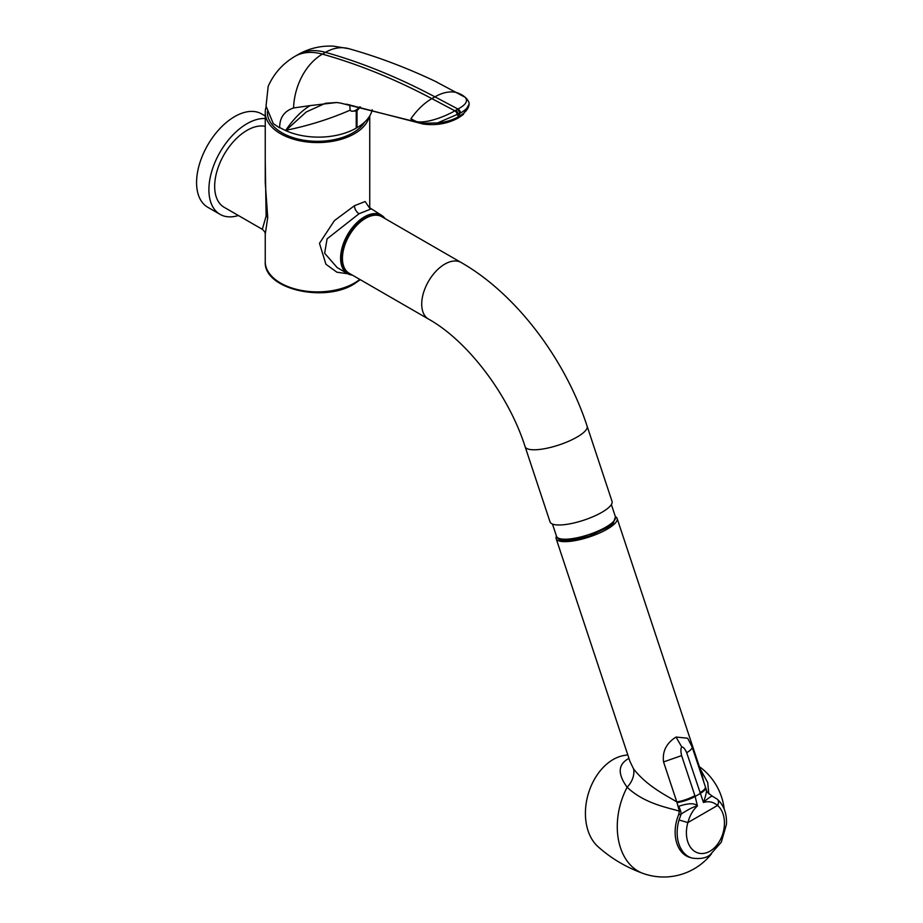 <?xml version="1.0" encoding="UTF-8"?>
<svg xmlns="http://www.w3.org/2000/svg" width="923" height="923" viewBox="0 0 923 923"><rect width="100%" height="100%" fill="white"/><g stroke="black" fill="none" stroke-linecap="round" stroke-linejoin="round"><path stroke-width="1.38" d="M360.258 279.681L353.994 284.053C324.135 302.963 263.47 289.084 265.247 261.717L265.247 234.246L267.728 217.586L265.247 182.546L265.247 112.41A52.253 30.171 180 0 0 297.506 140.273A52.253 30.171 180 0 0 354.444 133.743A52.253 30.171 0 0 0 369.188 116.783M369.5 207.929L365.15 201.526L354.444 205.725L334.414 220.62L319.473 243.326L325.934 264.278L336.907 272.204L347.833 273.762M265.247 112.41A52.253 30.171 180 0 1 266.17 106.756M370.769 209.071L359.059 213.732L327.088 238.838L324.642 253.237L337.172 267.601M385.029 218.566A33.747 19.487 120 0 0 381.326 215.163A33.747 19.487 120 0 0 364.447 216.836A33.747 19.487 120 0 0 342.41 246.568A33.747 19.487 120 0 0 347.579 273.612A33.747 19.487 120 0 0 352.367 275.123M265.247 234.246C265.455 232.85 264.474 231.212 262.317 229.319L266.124 216.063L265.247 160.383M262.317 229.319L224.139 207.283A45.712 26.398 -60 0 1 214.667 186.354A45.712 26.398 -60 0 1 231.915 143.377A45.712 26.398 -60 0 1 265.247 126.347M347.163 271.777A32.432 18.725 -60 0 1 343.564 245.483A32.432 18.725 -60 0 1 364.447 217.909A32.432 18.725 -60 0 1 379.526 215.728M374.842 215.232A32.432 18.725 120 0 0 365.22 218.347A32.432 18.725 120 0 0 344.394 267.97M364.689 122.067A50.073 28.913 180 0 1 282.092 132.854A50.073 28.913 180 0 1 267.428 112.41L267.428 111.602M420.023 123.278L437.49 122.955L460.45 113.044C465.377 110.102 468.249 107.322 469.092 104.714L469.08 102.765C467.638 99.292 465.354 96.88 462.215 95.565M422.815 123.694A3.265 1.211 -81.8 0 0 423.276 124.063C435.887 125.643 447.263 123.763 457.393 118.421A3.265 1.881 -120 0 0 458.062 116.933C452.351 120.163 445.497 122.171 437.49 122.955M418.777 122.794L410.885 118.813C418.304 126.97 443.571 117.486 454.889 110.818A3.265 1.811 61.7 0 1 457.208 114.913M415.961 121.859L340.172 102.995L336.641 102.522L310.197 105.591C301.971 110.379 293.802 118.629 285.68 130.362C308.294 125.77 329.788 119.032 350.163 110.16L349.679 104.795M423.276 124.063L346.344 104.137M325.565 103.226L306.228 111.983L285.68 130.605L279.657 127.559A32.743 18.898 -120 0 0 279.519 127.812L273.266 123.578L266.043 106.076L268.178 86.37C273.877 73.563 282.784 63.572 294.899 56.384A84.985 49.069 -120 0 1 322.392 54.122A52.253 36.735 105.6 0 0 293.572 107.968C284.307 111.083 279.669 117.613 279.657 127.559M310.197 105.591L293.572 107.968M372.223 109.722A53.338 30.794 180 0 1 357.016 127.662L356.232 128.112A53.338 30.794 180 0 1 285.68 130.605M356.232 128.112L356.232 111.037L351.34 111.164L350.163 110.16M356.232 111.037A10.015 5.78 120 0 0 356.624 110.829A10.015 5.78 120 0 0 357.016 110.587L357.016 127.662M350.982 110.933A10.015 5.78 120 0 0 355.655 110.264A10.015 5.78 -60 0 1 355.193 110.518A10.015 5.78 -60 0 1 350.982 110.933M360.431 107.022L357.016 110.587M469.092 104.714C468.376 108.96 465.215 112.733 459.619 116.033L458.062 116.933L458.062 114.44A3.265 1.881 60 0 0 455.662 110.379L454.889 110.818L431.86 98.623A743.626 429.333 -120 0 0 322.392 54.122L325.473 52.346A84.985 49.069 60 0 0 297.979 54.607C309.009 48.365 320.812 45.55 333.411 46.15L348.767 48.665A52.253 36.735 105.6 0 0 325.473 52.346A743.626 429.333 60 0 1 434.941 96.846L457.97 109.041C469.819 102.684 469.322 97.169 456.47 92.496L462.227 95.554M434.975 81.178L464.004 96.684M365.531 218.347A32.651 18.852 -60 0 1 381.857 216.732L461.131 262.501A32.651 18.852 120 0 0 444.805 264.116A32.651 18.852 120 0 0 423.472 292.891A32.651 18.852 120 0 0 428.48 319.058L349.194 273.289A32.651 18.852 -60 0 1 344.198 247.122A32.651 18.852 -60 0 1 365.531 218.347M525.129 446.72A32.651 8.976 161.7 0 0 544.801 448.659A32.651 8.976 161.7 0 0 577.002 437.098A32.651 8.976 161.7 0 0 587.12 426.172L612.041 501.374A32.651 8.976 161.7 0 1 601.911 512.288A32.651 8.976 161.7 0 1 569.71 523.86A32.651 8.976 161.7 0 1 550.039 521.91L525.129 446.72C508.331 393.879 466.865 340.356 428.48 319.058M238.388 215.509A53.88 31.105 120 0 1 220.055 214.355A53.88 31.105 120 0 1 208.898 189.688A53.88 31.105 -60 0 1 265.247 118.536M220.055 214.355L207.744 207.248A53.88 31.105 120 0 1 196.576 182.581A53.88 31.105 -60 0 1 220.101 128.355A53.88 31.105 -60 0 1 261.624 113.921L265.247 116.01M628.967 758.383L628.863 758.441C617.972 764.232 617.395 773.843 627.144 787.261C645.281 804.533 670.906 808.156 679.374 811.202L678.647 814.732A32.651 22.913 105.9 0 0 690 857.479L692.031 858.055A32.651 22.913 -74.1 0 1 679.028 819.97L687.889 822.578C689.85 815.39 693.035 809.863 697.43 805.987L695.146 796.457L681.612 755.602C680.62 751.022 680.689 748.195 681.82 747.111C683.17 746.73 684.797 748.588 686.689 752.683L703.464 802.502C707.191 798.937 710.11 796.803 712.233 796.111M708.795 793.792L707.722 782.519L699.957 768.455M630.04 761.613L633.593 768.905A21.771 16.441 140.3 0 1 627.144 787.261A60.883 42.723 -74.1 0 0 643.054 873.423C625.979 867.239 610.934 858.286 597.908 846.576A50.073 35.132 -74.1 0 1 586.44 801.729A50.073 35.132 -74.1 0 1 613.149 759.525A50.073 35.132 105.9 0 1 623.763 755.522L627.79 754.852M704.076 783.039L701.907 774.362L617.118 518.426A32.109 8.826 -18.3 0 0 615.364 516.603M633.593 768.905C647.392 786.858 668.633 796.653 676.813 801.937L663.556 761.937C662.195 751.495 666.348 743.188 676.028 737.039L687.647 738.238L692.088 746.857A17.422 4.788 161.7 0 1 686.689 752.683M556.465 536.125A32.109 8.826 161.7 0 0 556.154 538.628A32.109 8.826 161.7 0 0 575.49 540.543A32.109 8.826 161.7 0 0 607.161 529.167A32.109 8.826 -18.3 0 0 617.118 518.426M679.374 811.202L676.813 801.937A17.422 4.788 -18.3 0 0 694.869 795.614M678.647 814.732L681.162 814.051L679.028 819.97M692.088 746.857L706.522 790.226C705.703 790.711 707.56 792.638 712.095 796.018L717.263 799.18A6.53 4.442 130.1 0 1 717.54 805.456C713.283 801.868 708.599 800.887 703.464 802.502C704.641 799.56 707.422 789.615 706.257 790.4M678.682 806.321A10.88 5.261 65 0 1 681.162 814.051C688.673 809.194 694.108 806.494 697.43 805.987C694.754 802.929 688.5 803.033 678.682 806.321L678.532 806.448M705.345 786.858A17.422 4.788 161.7 0 1 699.946 792.684M676.028 737.039L681.82 747.111M265.247 261.717A52.253 30.171 0 0 0 297.506 289.591A52.253 30.171 0 0 0 354.444 283.049A52.253 30.171 0 0 0 359.808 279.415M354.444 205.725A6.53 3.773 -120 0 0 359.059 213.732M267.728 217.586A6.53 3.773 0 0 0 266.124 216.063M456.47 92.496A52.253 31.394 117.9 0 0 434.941 96.846L431.86 98.623A52.253 31.394 -62.1 0 0 410.885 118.813M455.662 110.379L457.97 109.041A3.265 1.961 58.2 0 1 460.45 113.044M457.22 109.479A3.265 1.881 60 0 1 459.619 113.541L459.619 116.033A3.265 1.881 -120 0 1 458.95 117.521L457.393 118.421M556.523 536.298C558.138 538.917 559.488 544.535 589.52 536.021L609.261 526.606L613.345 523.099L615.422 516.788A31.024 8.526 161.7 0 1 597.839 531.14A31.024 8.526 161.7 0 1 564.045 539.205A31.024 8.526 161.7 0 1 556.523 536.298L552.473 524.056M705.576 787.561A17.422 4.892 161.2 0 1 700.222 793.526L695.146 796.457A17.422 4.684 -17.8 0 1 677.044 802.629M717.54 805.456L687.889 822.578A26.121 18.333 -74.1 0 0 696.38 852.333A26.121 18.333 -74.1 0 0 721.198 838.003A26.121 18.333 -74.1 0 0 717.54 805.456M663.556 761.937L681.612 755.602M369.742 208.24L369.742 115.906M347.579 273.612L337.045 267.532M369.281 207.502L381.326 215.163M325.323 103.284L336.641 102.522M348.767 48.665C378.049 56.88 407.435 68.025 436.937 82.112M469.161 104.091L463.196 114.567L458.95 117.521M297.979 54.607L294.899 56.384M355.193 110.518A13.695 13.695 0 0 0 359.716 106.872M587.12 426.172C565.049 358.666 515.657 293.572 461.131 262.501M615.422 516.788L611.372 504.546M643.054 873.423A60.953 60.953 0 0 0 711.529 853.763M724.209 809.125A60.953 60.953 0 0 0 699.357 766.644M556.154 538.628L630.028 761.613M717.263 799.18C723.967 805.352 727.012 813.763 726.424 824.424L721.301 842.203L710.202 854.698C706.291 858.125 700.222 859.244 692.031 858.055"/></g></svg>
